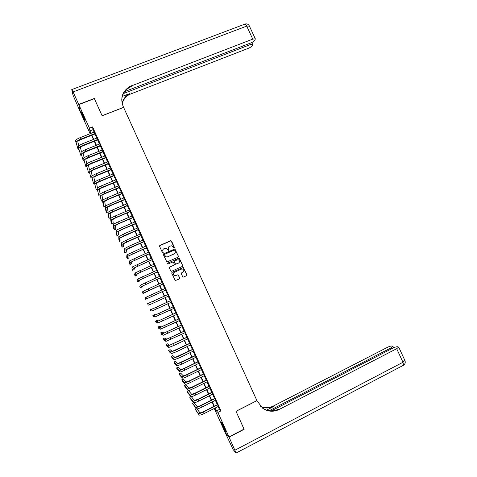 <?xml version="1.0" encoding="UTF-8"?>
<svg xmlns="http://www.w3.org/2000/svg" width="477" height="477" viewBox="0 0 477 477"><rect width="100%" height="100%" fill="white"/><g stroke="black" fill="none" stroke-linecap="round" stroke-linejoin="round"><path stroke-width="0.72" d="M174.165 247.939L174.391 247.336L171.529 241.028L170.665 240.7L159.902 245.452L159.568 246.311L162.436 252.649L163.045 252.876L162.907 251.457C162.496 250.246 162.848 249.328 163.963 248.696L166.366 248.219L168.28 250.419L168.846 249.799L168.47 248.982C168.065 247.778 168.417 246.859 169.52 246.233L171.881 245.744L174.165 247.939M174.302 247.843L171.058 240.742L159.58 245.756M163.212 252.75L162.907 251.457M168.769 250.294L168.47 248.982M222.598 425.746L221.107 421.954C221.268 421.62 222.294 423.481 224.19 427.541L225.687 431.333C225.508 431.643 224.482 429.783 222.598 425.746M83.35 117.521L80.971 111.397L82.754 114.522L85.133 120.651L83.35 117.521M182.673 276.738L183.538 277.059L186.543 275.694L186.865 274.83L183.317 267.46L172.072 272.331L171.744 273.202L175.268 280.583L179.459 278.92L179.781 278.055L178.076 274.704L175.745 275.533L174.308 275.539C172.948 274.478 172.942 273.41 174.296 272.337L181.361 269.135L182.721 269.1C184.146 270.137 184.17 271.216 182.81 272.325L181.636 272.856L181.308 273.726L182.673 276.738M90.141 133.691L80.351 112.012L78.818 104.618L94.368 98.65L102.138 115.786L123.615 107.397L256.918 400.608L236.002 411.275L244.075 429.103L228.978 436.92L225.066 432.359L214.417 408.789L215.807 410.238L214.865 408.157M78.818 104.618L89.455 128.158L89.932 130.877L91.047 133.339M218.144 406.499L219.462 409.415L220.958 410.912L92.574 126.93L89.455 128.158M220.958 410.912L217.917 412.45L228.978 436.92M178.142 257.181L178.47 256.322L174.886 248.952L163.665 253.764L163.337 254.629L166.884 262.01L178.142 257.181M179.477 258.552L182.667 265.57L182.339 266.434L171.601 271.288L170.73 270.96L169.365 267.943L169.693 267.072L174.057 265.111L174.385 264.24L173.115 261.903L168.065 263.96L167.707 263.966L167.689 263.125L179.102 258.2L182.667 265.57M95.203 133.918L94.351 132.034M97.892 139.868L97.046 137.99M100.581 145.819L99.741 143.959M103.276 151.775L102.442 149.927M105.972 157.738L105.143 155.901M108.667 163.7L107.844 161.882M111.368 169.669L110.551 167.868M114.069 175.643L113.258 173.855M116.77 181.624L115.971 179.847M119.477 187.61L118.678 185.845M122.184 193.596L121.391 191.849M124.891 199.589L124.109 197.854M127.603 205.587L126.828 203.87M130.316 211.591L129.547 209.88M133.029 217.595L132.266 215.902M135.748 223.606L134.991 221.93M138.467 229.622L137.716 227.958M141.192 235.644L140.447 233.992M143.917 241.666L143.178 240.032M146.642 247.694L145.908 246.072M149.367 253.728L148.639 252.124M152.097 259.768L151.376 258.176M154.828 265.814L154.113 264.234M157.565 271.86L156.855 270.292M160.302 277.912L159.598 276.362M163.039 283.97L162.341 282.432M165.775 290.034L165.09 288.507M168.524 296.11L167.832 294.583M171.279 302.197L170.581 300.653M174.033 308.285L173.324 306.723M176.788 314.385L176.073 312.805M179.543 320.484L178.821 318.886M182.303 326.59L181.576 324.974M185.064 332.696L184.331 331.068M187.831 338.813L187.085 337.167M190.597 344.931L189.846 343.267M193.364 351.054L192.607 349.373M196.136 357.184L195.367 355.484M198.909 363.319L198.134 361.602M201.682 369.454L200.9 367.725M204.46 375.596L203.667 373.849M207.239 381.743L206.44 379.978M210.023 387.896L209.212 386.114M212.802 394.056L211.991 392.255M215.586 400.215L214.769 398.402M92.574 126.93L93.003 129.666L94.112 132.123M94.965 134.013L96.807 138.086M97.654 139.958L99.508 144.054M100.349 145.914L102.203 150.022M103.038 151.871L104.904 155.997M105.733 157.833L107.611 161.977M108.434 163.796L110.312 167.964M111.129 169.77L113.025 173.95M113.83 175.745L115.732 179.948M116.537 181.725L118.445 185.947M119.238 187.705L121.158 191.945M121.945 193.698L123.871 197.955M124.658 199.69L126.59 203.965M127.371 205.688L129.309 209.981M130.084 211.693L132.034 216.003M132.797 217.697L134.758 222.032M135.516 223.707L137.483 228.06M138.235 229.723L140.208 234.094M140.953 235.745L142.939 240.134M143.678 241.767L145.67 246.18M146.403 247.802L148.407 252.226M149.134 253.836L151.143 258.278M151.865 259.876L153.88 264.336M154.596 265.916L156.623 270.399M157.327 271.968L159.366 276.469M160.063 278.019L162.108 282.539M162.806 284.077L164.857 288.615M165.543 290.135L167.6 294.691M168.292 296.217L170.343 300.76M171.046 302.305L173.091 306.83M173.795 308.398L175.84 312.912M176.556 314.492L178.589 318.994M179.31 320.592L181.343 325.087M182.071 326.697L184.098 331.181M184.832 332.809L186.853 337.275M187.598 338.926L189.613 343.38M190.365 345.044L192.374 349.486M193.131 351.167L195.135 355.598M195.904 357.297L197.901 361.715M198.676 363.432L200.668 367.839M201.449 369.568L203.44 373.962M204.228 375.709L206.207 380.097M207.006 381.862L208.986 386.233M209.791 388.01L211.758 392.368M212.575 394.169L214.537 398.516M215.36 400.334L217.315 404.663M218.377 406.38L217.548 404.55M215.014 408.485L214.417 408.789M90.755 133.453L90.147 132.117L90.409 133.59M214.036 406.321L212.074 401.98M211.251 400.161L209.29 395.815M208.473 394.014L206.505 389.649M205.694 387.861L203.721 383.484M202.922 381.719L200.936 377.331M200.149 375.584L198.158 371.184M197.377 369.448L195.385 365.036M194.61 363.319L192.607 358.895M191.843 357.195L189.834 352.759M189.077 351.078L187.067 346.624M186.31 344.96L184.295 340.5M183.55 338.849L181.528 334.377M180.795 332.743L178.768 328.259M178.04 326.644L176.007 322.148M175.286 320.55L173.246 316.036M172.531 314.456L170.486 309.937M169.782 308.369L167.731 303.837M167.033 302.287L164.976 297.743M164.285 296.211L162.228 291.656M161.542 290.129L159.485 285.586M158.793 284.048L156.748 279.522M156.045 277.966L154.011 273.458M153.302 271.89L151.275 267.406M150.559 265.82L148.538 261.354M147.816 259.756L145.807 255.308M145.08 253.698L143.076 249.268M142.343 247.641L140.351 243.228M139.612 241.589L137.626 237.194M136.881 235.543L134.902 231.166M134.15 229.503L132.183 225.144M131.419 223.463L129.464 219.128M128.695 217.429L126.745 213.112M125.97 211.4L124.026 207.101M123.251 205.378L121.313 201.097M120.532 199.362L118.606 195.099M117.813 193.346L115.893 189.101M115.1 187.336L113.186 183.108M112.387 181.332L110.485 177.122M109.674 175.327L107.778 171.142M106.967 169.335L105.077 165.161M104.26 163.343L102.382 159.187M101.553 157.356L99.687 153.218M98.852 151.37L96.992 147.256M96.151 145.396L94.297 141.293M93.45 139.421L91.608 135.343M215.151 408.014L216.469 410.935L217.917 412.45M91.9 135.224L93.742 139.308M94.589 141.18L96.437 145.276M97.278 147.143L99.138 151.257M99.973 153.105L101.845 157.237M102.674 159.074L104.546 163.223M105.369 165.042L107.253 169.216M108.07 171.022L109.966 175.208M110.771 177.003L112.673 181.212M113.478 182.989L115.386 187.217M116.185 188.981L118.105 193.227M118.892 194.974L120.818 199.237M121.605 200.972L123.537 205.259M124.318 206.982L126.262 211.281M127.031 212.986L128.987 217.309M129.75 219.003L131.712 223.337M132.469 225.019L134.436 229.377M135.188 231.041L137.167 235.417M137.913 237.069L139.898 241.463M140.637 243.103L142.635 247.515M143.368 249.137L145.366 253.567M146.093 255.177L148.108 259.631M148.83 261.223L150.845 265.695M151.561 267.275L153.588 271.765M154.298 273.333L156.331 277.835M157.034 279.391L159.079 283.916M159.777 285.455L161.828 289.998M162.514 291.525L164.577 296.08M165.269 297.606L167.32 302.156M168.017 303.7L170.068 308.237M170.772 309.8L172.817 314.325M173.533 315.905L175.572 320.413M176.293 322.011L178.326 326.506M179.054 328.122L181.081 332.606M181.815 334.24L183.836 338.712M184.581 340.363L186.596 344.823M187.354 346.487L189.363 350.935M190.12 352.622L192.124 357.058M192.893 358.758L194.89 363.182M195.665 364.899L197.663 369.311M198.444 371.04L200.435 375.441M201.222 377.194L203.208 381.582M204.007 383.347L205.981 387.723M206.785 389.506L208.759 393.871M209.57 395.671L211.538 400.018M212.36 401.837L214.322 406.177M93.003 129.666L89.932 130.877M219.462 409.415L216.469 410.935M168.655 246.943L168.429 249.048M163.045 249.477L162.866 251.516M178.297 257.085L178.41 256.376L174.832 249.018L163.378 254.008M174.749 250.336L174.141 250.103L164.702 254.307L164.47 254.909L166.056 256.882L167.648 256.829L174.099 253.949C175.202 253.317 175.548 252.399 175.142 251.194L174.749 250.336M164.499 254.479L164.47 254.909M174.761 253.478L167.6 256.882L166.014 256.936L164.428 254.968M182.429 266.381L182.602 265.617M174.2 265.021L169.49 267.215M179.424 258.606L178.559 258.278L167.522 263.25M178.577 263.071C179.954 261.939 179.912 260.865 178.44 259.84L177.134 259.887L174.642 261.008L174.32 261.873L175.584 264.21L178.964 262.833M174.433 261.157L174.32 261.873M178.517 263.125L175.53 264.258L174.266 261.921M183.001 272.224L181.516 272.922M173.938 272.552C172.895 273.679 173.002 274.692 174.26 275.575L175.745 275.533M179.477 278.914L179.728 278.085L178.022 274.74L175.685 275.569M186.555 275.688L186.799 274.865L183.257 267.502L171.917 272.433M75.563 140.87L78.156 149.516L75.563 140.87C75.634 139.982 77.083 138.938 79.903 137.74L94.464 131.986M76.237 142.361C76.308 141.478 77.757 140.435 80.577 139.236L95.138 133.477M95.317 133.87L80.679 139.666C78.806 140.465 77.84 141.156 77.787 141.747L78.842 145.837M78.156 149.516L78.878 149.229M84.369 118.362L82.277 113.49M82.026 112.96L84.578 118.904M224.852 429.056L222.455 423.946M222.187 423.439L225.078 429.592M78.741 104.439L94.291 98.471L102.108 115.726L123.585 107.337L123.132 106.335C120.126 97.94 122.327 91.345 129.744 86.552L252.762 39.12L246.71 26.11L73.088 91.936L78.741 104.439L80.309 111.827M123.471 93.552L250.085 44.683L252.619 44.379L252.279 45.619C251.647 46.579 250.336 47.479 248.338 48.32L129.458 94.464C125.743 96.545 123.316 99.604 122.184 103.634M122.094 103.276C123.173 99.067 125.636 95.883 129.488 93.719L122.321 96.354M73.088 91.936L71.753 89.604L72.975 95.066L80.273 111.839M124.759 91.56L250.938 42.918C252.977 42.059 254.319 41.129 254.968 40.134L255.326 38.828L252.762 39.12M121.713 100.224C122.052 94.529 124.718 90.236 129.714 87.345L131.545 86.504L131.58 85.705M244.009 429.139L236.032 411.335L256.948 400.668L262.577 408.145C267.841 411.758 273.369 412.2 279.146 409.475L396.679 348.705L398.689 347.101L397.538 346.737C396.393 346.713 394.807 347.196 392.78 348.18L271.27 410.894M229.061 437.105L225.15 432.538L233.122 449.549L236.085 453.025L229.061 437.105L244.164 429.288M269.183 410.739L390.967 347.936L392.953 346.362L391.861 346.016C390.752 345.998 389.208 346.469 387.223 347.435L273.506 405.975C269.29 408.044 265.021 408.223 260.692 406.499M260.907 406.714C265.325 408.562 269.702 408.425 274.036 406.303L266.589 410.142M262.839 408.342C267.937 411.436 273.184 411.699 278.58 409.123L279.146 409.475M78.246 146.827L80.726 155.228L78.246 146.827C78.335 145.968 79.784 144.936 82.604 143.726L97.159 137.948M78.92 148.317C79.009 147.465 80.464 146.433 83.284 145.229L97.833 139.439M98.006 139.821L83.38 145.64C81.501 146.445 80.535 147.131 80.47 147.697L81.513 151.847M80.726 155.228L81.484 154.924M80.935 152.789L83.302 160.94L80.935 152.789C81.03 151.954 82.491 150.935 85.311 149.724L99.854 143.911M81.609 154.28C81.704 153.451 83.165 152.431 85.985 151.227L100.534 145.407M100.695 145.771L86.075 151.626C84.202 152.431 83.225 153.105 83.159 153.66L84.179 157.863M83.302 160.94L84.089 160.624M83.624 158.758L85.878 166.658L83.624 158.758C83.731 157.947 85.198 156.939 88.018 155.729L102.555 149.885M84.298 160.248C84.405 159.449 85.872 158.442 88.692 157.225L103.229 151.376M103.39 151.728L88.776 157.613C86.903 158.418 85.926 159.085 85.842 159.622L86.85 163.885M85.878 166.658L86.695 166.324M86.313 164.726L88.454 172.376L86.313 164.726C86.432 163.945 87.905 162.949 90.725 161.733L105.256 155.86M86.987 166.217C87.112 165.447 88.585 164.452 91.399 163.235L105.93 157.35M106.085 157.69L91.477 163.605C89.604 164.41 88.621 165.072 88.537 165.591L89.515 169.913M88.454 172.376L89.312 172.03M89.008 170.7L91.035 178.106L89.008 170.7C89.139 169.949 90.618 168.959 93.432 167.743L107.957 161.834M89.682 172.197C89.813 171.446 91.292 170.462 94.112 169.246L108.637 163.331M108.78 163.653L94.184 169.597C92.305 170.408 91.322 171.064 91.226 171.565L92.18 175.947M91.035 178.106L91.936 177.736M91.703 176.681L93.617 183.836L91.703 176.681C91.846 175.953 93.325 174.976 96.145 173.753L110.664 167.821M92.377 178.177C92.52 177.456 94.005 176.484 96.825 175.262L111.344 169.317M111.481 169.627L96.891 175.602C95.012 176.412 94.023 177.062 93.921 177.545L94.84 181.993M93.617 183.836L94.559 183.442M94.398 182.667L96.199 189.566L94.398 182.667C94.553 181.964 96.044 180.998 98.864 179.775L113.371 173.807M95.072 184.164C95.233 183.466 96.724 182.506 99.544 181.278L114.051 175.309M114.182 175.602L99.598 181.606C97.719 182.423 96.73 183.061 96.616 183.526L97.499 188.045M96.199 189.566L97.195 189.154M97.093 188.653L98.787 195.308L97.093 188.653C97.266 187.98 98.757 187.026 101.577 185.797L116.084 179.799M97.773 190.15C97.946 189.482 99.437 188.534 102.257 187.306L116.758 181.302M116.883 181.576L102.305 187.616C100.432 188.433 99.437 189.065 99.317 189.512L100.158 194.103M98.787 195.308L99.836 194.866M99.794 194.646L100.474 196.148L101.368 201.05L99.794 194.646C99.979 194.002 101.476 193.06 104.296 191.826L118.791 185.797M100.474 196.148C100.659 195.504 102.161 194.568 104.976 193.334L119.471 187.3M119.59 187.562L105.018 193.632C103.145 194.449 102.144 195.075 102.018 195.504L102.805 200.173M101.368 201.05L102.501 200.573M102.501 200.644L103.175 202.147L103.962 206.791L103.312 205.354L102.501 200.644C102.692 200.024 104.201 199.094 107.021 197.86L121.504 191.802M103.175 202.147C103.372 201.532 104.88 200.602 107.701 199.368L122.184 193.304M122.297 193.549L107.736 199.648L104.719 201.497L105.441 206.171L103.962 206.791M105.202 206.648L105.882 208.151L106.55 212.545L105.906 211.108L105.202 206.648C105.411 206.052 106.926 205.134 109.74 203.9L124.223 197.806M105.882 208.151C106.091 207.561 107.605 206.648 110.42 205.408L124.902 199.308M125.004 199.541L110.449 205.676L107.426 207.501L108.029 211.919L106.55 212.545M107.909 212.659L108.589 214.161L109.144 218.299L108.494 216.862L107.909 212.659C108.13 212.086 109.65 211.18 112.465 209.94L126.942 203.816M108.589 214.161C108.81 213.595 110.33 212.694 113.15 211.454L127.621 205.325M127.717 205.539L113.168 211.705L110.133 213.505L110.622 217.673L109.144 218.299M110.622 218.669L111.296 220.171L111.737 224.059L111.087 222.622L110.622 218.669C110.849 218.126 112.375 217.232 115.195 215.986L129.661 209.832M111.296 220.171C111.529 219.635 113.055 218.746 115.875 217.5L130.34 211.341M130.43 211.544L115.887 217.733L112.84 219.515L113.216 223.427L111.737 224.059M113.329 224.685L114.009 226.187L114.337 229.825L113.687 228.382L113.329 224.685C113.574 224.166 115.106 223.284 117.92 222.038L132.379 215.854M114.009 226.187C114.253 225.681 115.786 224.798 118.606 223.552L133.059 217.363M133.143 217.548L118.612 223.773L115.553 225.532L115.81 229.187L114.337 229.825M116.048 230.707L116.722 232.21L116.937 235.59L116.287 234.147L116.048 230.707C116.299 230.218 117.837 229.348 120.651 228.095L135.104 221.883M116.722 232.21L121.337 229.61L135.784 223.385M135.862 223.558L121.337 229.813L118.266 231.548L118.409 234.952L116.937 235.59M118.761 236.729L119.441 238.238L119.536 241.362L118.886 239.919L118.761 236.729L123.388 234.153L137.829 227.911M119.441 238.238L124.074 235.674L138.509 229.419M138.58 229.574L120.979 237.57L121.009 240.724L119.536 241.362M121.48 242.763L122.16 244.272L122.136 247.14L121.486 245.691L121.48 242.763L126.125 240.223L140.56 233.945M122.16 244.272L126.804 241.738L141.24 235.453M141.305 235.596L123.698 243.598L123.609 246.496L122.136 247.14M124.199 248.797L124.879 250.306L124.741 252.917L124.092 251.474L124.199 248.797L128.862 246.293L143.285 239.985M124.879 250.306L129.547 247.807L143.971 241.493M144.024 241.618L126.417 249.632L126.214 252.273L124.741 252.917M126.918 254.837L127.597 256.346L127.347 258.701L126.697 257.258L126.918 254.837L146.022 246.025M127.597 256.346L146.701 247.539M146.755 247.646L129.136 255.672L128.82 258.051L127.347 258.701M129.643 260.877L130.322 262.392L129.953 264.491L129.303 263.042L129.643 260.877L148.752 252.071M130.322 262.392L149.438 253.585M149.48 253.681L131.861 261.712L131.425 263.841L129.953 264.491M132.367 266.929L133.047 268.444L132.564 270.286L131.914 268.837L132.367 266.929L151.489 258.123M133.047 268.444L152.175 259.637M152.211 259.721L134.586 267.758L134.037 269.63L132.564 270.286M135.098 272.981L135.778 274.496L135.176 276.082L134.526 274.633L135.098 272.981L154.226 264.18M135.778 274.496L154.912 265.695M154.942 265.761L137.31 273.81L136.649 275.42L135.176 276.082M137.823 279.039L138.509 280.554L137.787 281.883L137.137 280.428L137.823 279.039L156.969 270.244M138.509 280.554L157.654 271.759M157.678 271.812L140.041 279.862L139.26 281.221L137.787 281.883M140.56 285.103L141.24 286.617L140.405 287.685L139.749 286.236L140.56 285.103L159.712 276.308M141.24 286.617L160.397 277.829M160.409 277.864L142.772 285.926L141.872 287.023L140.405 287.685M143.291 291.167L143.976 292.687L143.022 293.498L142.367 292.043L143.291 291.167L162.454 282.384M143.976 292.687L163.14 283.898M163.152 283.916L143.022 293.498M146.028 297.243L146.713 298.757L145.64 299.312L144.99 297.857L146.028 297.243L165.203 288.46M146.713 298.757L165.889 289.974L145.64 299.312M167.946 294.53L147.608 303.676L167.952 294.536M147.608 303.676L148.264 305.131L149.45 304.839L168.637 296.056M170.688 300.599L153.034 308.691L150.231 309.495L151.507 309.4L170.7 300.623M150.231 309.495L150.887 310.95L152.193 310.921L171.392 302.144M173.437 306.675L155.776 314.772L154.321 314.641L152.855 315.321L154.25 315.482L173.455 306.711M152.855 315.321L153.511 316.776L154.936 317.002L174.141 308.237M176.186 312.751L158.519 320.86L156.945 320.466L155.484 321.152L156.993 321.576L176.21 312.805M155.484 321.152L156.14 322.607L157.678 323.096L176.901 314.331M178.935 318.833L161.268 326.954L159.574 326.298L158.114 326.983L159.741 327.669L178.964 318.904M158.114 326.983L158.769 328.444L160.427 329.196L179.656 320.431M181.689 324.92L164.016 333.047L162.204 332.135L160.743 332.827L162.49 333.769L181.725 325.01M160.743 332.827L161.399 334.282L163.176 335.295L182.417 326.536M184.444 331.014L166.765 339.147L164.833 337.972L163.372 338.664L165.239 339.874L184.486 331.116M163.372 338.664L164.034 340.131L165.924 341.401L185.177 332.648M187.199 337.114L169.514 345.253L167.469 343.822L166.008 344.513L167.993 345.98L187.252 337.233M166.008 344.513L166.67 345.974L168.679 347.506L173.64 345.587L187.944 338.759M189.959 343.213L172.269 351.364L170.104 349.665L168.643 350.362L170.748 352.098L175.721 350.196L190.019 343.351M168.643 350.362L169.305 351.829L171.434 353.624L176.412 351.734L190.711 344.877M192.72 349.319L175.029 357.482L172.74 355.52L171.285 356.224L173.503 358.215L178.499 356.355L192.786 349.468M171.285 356.224L171.941 357.684L174.194 359.741L179.191 357.893L193.477 351M195.481 355.431L177.784 363.599L175.381 361.375L173.92 362.079L176.263 364.339L181.272 362.514L195.552 355.598M173.92 362.079L174.582 363.546L176.955 365.865L181.97 364.052L196.25 357.13M198.247 361.548L183.895 368.53L180.544 369.723L178.022 367.236L176.568 367.946L179.024 370.462C179.567 370.599 181.242 370.003 184.056 368.673L198.325 361.727M176.568 367.946L177.223 369.413L179.716 371.994C180.258 372.138 181.934 371.547 184.748 370.218L199.022 363.265M201.014 367.672L186.674 374.683L183.305 375.852L180.664 373.103L179.209 373.813L181.785 376.597C182.339 376.758 184.021 376.174 186.835 374.844L201.103 367.868M179.209 373.813L179.871 375.28L182.476 378.13C183.037 378.303 184.718 377.718 187.533 376.389L201.795 369.401M203.78 373.795L189.447 380.843L186.072 381.988L183.311 378.971L181.856 379.686L184.551 382.733C185.118 382.924 186.805 382.351 189.619 381.016L203.876 374.01M181.856 379.686L182.518 381.153L185.243 384.271C185.815 384.468 187.503 383.896 190.317 382.56L204.573 375.542M206.553 379.925L192.225 387.008L188.838 388.123L185.958 384.85L184.504 385.565L187.318 388.874C187.896 389.095 189.596 388.534 192.404 387.199L206.654 380.151M184.504 385.565L185.165 387.032L188.01 390.413C188.594 390.639 190.293 390.079 193.102 388.743L207.352 381.689M209.325 386.06L195.01 393.173L191.611 394.27L188.606 390.723L187.151 391.444L190.09 395.022C190.681 395.266 192.38 394.723 195.194 393.382L209.439 386.304M187.151 391.444L187.813 392.917L190.782 396.56C191.378 396.81 193.078 396.268 195.892 394.926L210.13 387.843M191.182 396.643L189.804 397.329L192.863 401.175C193.465 401.449 195.176 400.913 197.985 399.565L212.217 392.458M189.804 397.329L190.466 398.802L193.555 402.713C194.163 402.993 195.874 402.463 198.682 401.115L212.915 393.996M212.104 392.201L197.794 399.344L194.377 400.418L191.283 396.637M193.531 402.683L192.458 403.22L195.636 407.328C196.25 407.632 197.967 407.108 200.781 405.76L215.002 398.617M192.458 403.22L196.327 408.867C196.947 409.177 198.665 408.658 201.479 407.31L215.699 400.161M214.877 398.343L200.578 405.522C198.712 406.416 197.567 406.768 197.15 406.571L194.151 402.797M196.13 408.604L195.117 409.117L198.414 413.487C199.04 413.821 200.763 413.309 203.572 411.955L217.792 404.782M195.117 409.117L199.106 415.032C199.738 415.366 201.461 414.859 204.275 413.505L218.49 406.326M217.661 404.496L203.369 411.705C201.497 412.605 200.352 412.945 199.929 412.724L197.013 408.962M79.903 137.74L80.577 139.236M131.264 92.896L131.235 93.641M250.085 44.683L249.519 43.461M71.878 89.557L244.498 24.267C245.035 23.635 245.768 24.249 246.71 26.11L249.405 26.092M274.036 406.303L273.506 405.975M234.964 450.169L402.982 362.264L396.679 348.705M391.408 348.89L390.967 347.936M404.884 360.421L402.982 362.264L403.56 365.209L403.047 365.477M82.604 143.726L83.284 145.229M85.311 149.724L85.985 151.227M88.018 155.729L88.692 157.225M90.725 161.733L91.399 163.235M93.432 167.743L94.112 169.246M96.145 173.753L96.825 175.262M98.864 179.775L99.544 181.278M101.577 185.797L102.257 187.306M104.296 191.826L104.976 193.334M107.021 197.86L107.701 199.368M109.74 203.9L110.42 205.408M112.465 209.94L113.15 211.454M115.195 215.986L115.875 217.5M117.92 222.038L118.606 223.552M120.651 228.095L121.337 229.61M123.388 234.153L124.074 235.674M126.125 240.223L126.804 241.738M128.862 246.293L129.547 247.807M131.598 252.363L132.284 253.883M134.341 258.445L135.027 259.965M137.084 264.526L137.77 266.053M139.833 270.62L140.518 272.14M142.581 276.708L143.267 278.234M145.33 282.807L146.016 284.334M148.079 288.913L148.77 290.439M150.833 295.019L151.525 296.545M153.594 301.13L154.28 302.662M148.764 303.318L149.45 304.839M156.349 307.248L157.04 308.78M151.507 309.4L152.193 310.921M159.109 313.371L159.801 314.898M154.25 315.482L154.936 317.002M161.876 319.495L162.568 321.027M156.993 321.576L157.678 323.096M164.637 325.624L165.328 327.162M159.741 327.669L160.427 329.196M167.409 331.759L168.101 333.298M162.49 333.769L163.176 335.295M170.176 337.901L170.867 339.439M165.239 339.874L165.924 341.401M172.948 344.048L173.64 345.587M167.993 345.98L168.679 347.506M175.721 350.196L176.412 351.734M170.748 352.098L171.434 353.624M178.499 356.355L179.191 357.893M173.503 358.215L174.194 359.741M181.272 362.514L181.97 364.052M176.263 364.339L176.955 365.865M184.056 368.673L184.748 370.218M179.024 370.462L179.716 371.994M186.835 374.844L187.533 376.389M181.785 376.597L182.476 378.13M189.619 381.016L190.317 382.56M184.551 382.733L185.243 384.271M192.404 387.199L193.102 388.743M187.318 388.874L188.01 390.413M195.194 393.382L195.892 394.926M190.09 395.022L190.782 396.56M197.985 399.565L198.682 401.115M192.863 401.175L193.555 402.713M200.781 405.76L201.479 407.31M195.636 407.328L196.327 408.867M203.572 411.955L204.275 413.505M198.414 413.487L199.106 415.032M129.714 87.345L129.744 86.552M129.488 93.719L129.458 94.464M252.619 44.379L251.773 42.554M255.326 38.828L249.298 25.871C248.35 24.184 246.943 23.564 245.077 24.023M393.614 347.781L392.953 346.362M236.085 453.025L403.56 365.209C405.128 364.023 405.599 362.484 404.967 360.6L398.689 347.101"/></g></svg>
